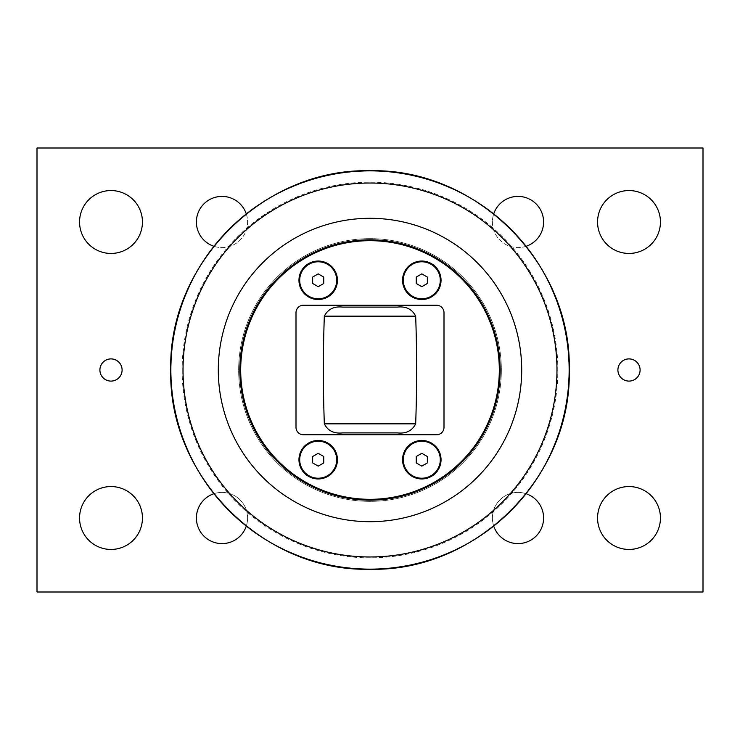 <?xml version="1.0" encoding="UTF-8"?>
<svg xmlns="http://www.w3.org/2000/svg" width="740" height="740" viewBox="0 0 740 740"><rect width="100%" height="100%" fill="white"/><g stroke="black" fill="none" stroke-linecap="round" stroke-linejoin="round"><path stroke-width="0.56" stroke-dasharray="3.7 2.78" d="M427.35 283.485L427.35 277.075L421.8 273.874L416.25 277.075L416.25 283.485L421.8 286.685L427.35 283.485M421.8 261.784A18.5 18.5 0 0 0 403.3 280.284A18.5 18.5 0 0 0 421.8 298.784A18.5 18.5 0 0 0 440.3 280.284A18.5 18.5 0 0 0 421.8 261.784M323.75 283.485L323.75 277.075L318.2 273.874L312.65 277.075L312.65 283.485L318.2 286.685L323.75 283.485M318.2 261.784A18.5 18.5 0 0 0 299.7 280.284A18.5 18.5 0 0 0 318.2 298.784A18.5 18.5 0 0 0 336.7 280.284A18.5 18.5 0 0 0 318.2 261.784M323.75 462.925L323.75 456.515L318.2 453.315L312.65 456.515L312.65 462.925L318.2 466.126L323.75 462.925M318.2 441.216A18.5 18.5 0 0 0 299.7 459.716A18.5 18.5 0 0 0 318.2 478.216A18.5 18.5 0 0 0 336.7 459.716A18.5 18.5 0 0 0 318.2 441.216M239.575 370A130.425 130.425 0 0 0 435.213 482.952A130.425 130.425 0 0 0 435.213 257.048A130.425 130.425 0 0 0 239.575 370A130.425 130.425 0 0 0 370 500.425A130.425 130.425 0 0 0 500.425 370A130.425 130.425 0 0 0 370 239.575A130.425 130.425 0 0 0 239.575 370M370 240.5A129.5 129.5 0 0 1 482.147 434.75A129.5 129.5 0 0 1 257.853 434.75A129.5 129.5 0 0 1 370 240.5A129.5 129.5 0 0 1 482.147 434.75A129.5 129.5 0 0 1 257.853 434.75A129.5 129.5 0 0 1 370 240.5M370 238.65A131.35 131.35 0 0 0 238.65 370A131.35 131.35 0 0 0 370 501.35A131.35 131.35 0 0 0 501.35 370A131.35 131.35 0 0 0 370 238.65A131.35 131.35 0 0 1 501.35 370A131.35 131.35 0 0 1 370 501.35A131.35 131.35 0 0 1 238.65 370A131.35 131.35 0 0 1 370 238.65M213.842 493.737A25.595 25.595 0 0 1 246.263 526.159M493.747 526.168A25.595 25.595 0 0 1 526.168 493.747M526.159 246.263A25.595 25.595 0 0 1 493.737 213.842M246.263 213.842A25.595 25.595 0 0 1 213.842 246.263M37 592L703 592L703 148L37 148L37 592M122.1 370A11.1 11.1 0 0 0 105.45 360.389A11.1 11.1 0 0 0 105.45 379.611A11.1 11.1 0 0 0 122.1 370M640.1 370A11.1 11.1 0 0 0 623.45 360.389A11.1 11.1 0 0 0 623.45 379.611A11.1 11.1 0 0 0 640.1 370M660.45 222A31.45 31.45 0 0 0 613.275 194.768A31.45 31.45 0 0 0 613.275 249.232A31.45 31.45 0 0 0 660.45 222M660.45 518A31.45 31.45 0 0 0 613.275 490.768A31.45 31.45 0 0 0 613.275 545.232A31.45 31.45 0 0 0 660.45 518M142.45 222A31.45 31.45 0 0 0 95.275 194.768A31.45 31.45 0 0 0 95.275 249.232A31.45 31.45 0 0 0 142.45 222M142.45 518A31.45 31.45 0 0 0 95.275 490.768A31.45 31.45 0 0 0 95.275 545.232A31.45 31.45 0 0 0 142.45 518M196.405 222A25.595 25.595 0 0 0 234.802 244.163A25.595 25.595 0 0 0 234.802 199.837A25.595 25.595 0 0 0 196.405 222M492.405 222A25.595 25.595 0 0 0 530.802 244.163A25.595 25.595 0 0 0 530.802 199.837A25.595 25.595 0 0 0 492.405 222M492.405 518A25.595 25.595 0 0 0 530.802 540.163A25.595 25.595 0 0 0 530.802 495.837A25.595 25.595 0 0 0 492.405 518M196.405 518A25.595 25.595 0 0 0 234.802 540.163A25.595 25.595 0 0 0 234.802 495.837A25.595 25.595 0 0 0 196.405 518M296 427.35A7.4 7.4 0 0 0 303.4 434.75L436.6 434.75A7.4 7.4 0 0 0 444 427.35L444 312.65A7.4 7.4 0 0 0 436.6 305.25L303.4 305.25A7.4 7.4 0 0 0 296 312.65L296 427.35M397.306 432.9L342.694 432.9M342.694 307.1L397.306 307.1M416.25 462.925L421.8 466.126L427.35 462.925L427.35 456.515L421.8 453.315L416.25 456.515L416.25 462.925M421.8 441.216A18.5 18.5 0 0 0 403.3 459.716A18.5 18.5 0 0 0 421.8 478.216A18.5 18.5 0 0 0 440.3 459.716A18.5 18.5 0 0 0 421.8 441.216M182.142 370A187.858 187.858 0 0 0 370 557.858A187.858 187.858 0 0 0 557.858 370A187.858 187.858 0 0 0 370 182.142A187.858 187.858 0 0 0 182.142 370M370 568.958A198.958 198.958 0 0 1 171.042 370A198.958 198.958 0 0 1 370 171.042A198.958 198.958 0 0 1 568.958 370A198.958 198.958 0 0 1 370 568.958"/><path stroke-width="1.11" d="M427.35 277.075L427.35 283.485L421.8 286.685L416.25 283.485L416.25 277.075L421.8 273.874L427.35 277.075M440.3 280.284A18.5 18.5 0 0 1 421.8 298.784A18.5 18.5 0 0 1 403.3 280.284A18.5 18.5 0 0 1 421.8 261.784A18.5 18.5 0 0 1 440.3 280.284M323.75 277.075L323.75 283.485L318.2 286.685L312.65 283.485L312.65 277.075L318.2 273.874L323.75 277.075M336.7 280.284A18.5 18.5 0 0 1 318.2 298.784A18.5 18.5 0 0 1 299.7 280.284A18.5 18.5 0 0 1 318.2 261.784A18.5 18.5 0 0 1 336.7 280.284M323.75 456.515L323.75 462.925L318.2 466.126L312.65 462.925L312.65 456.515L318.2 453.315L323.75 456.515M336.7 459.716A18.5 18.5 0 0 1 318.2 478.216A18.5 18.5 0 0 1 299.7 459.716A18.5 18.5 0 0 1 318.2 441.216A18.5 18.5 0 0 1 336.7 459.716M218.3 370A151.7 151.7 0 0 0 370 521.7A151.7 151.7 0 0 0 521.7 370A151.7 151.7 0 0 0 370 218.3A151.7 151.7 0 0 0 218.3 370M500.055 370A130.055 130.055 0 0 1 304.973 482.628A130.055 130.055 0 0 1 304.973 257.372A130.055 130.055 0 0 1 500.055 370M37 592L37 148L703 148L703 592L37 592M246.263 526.159A25.595 25.595 0 0 1 196.405 518A25.595 25.595 0 0 1 213.842 493.737M526.168 493.747A25.595 25.595 0 0 1 522.135 543.262A25.595 25.595 0 0 1 493.747 526.168M493.737 213.842A25.595 25.595 0 0 1 543.595 222A25.595 25.595 0 0 1 526.159 246.263M213.842 246.263A25.595 25.595 0 0 1 217.865 196.738A25.595 25.595 0 0 1 246.263 213.842M142.45 518A31.45 31.45 0 0 1 95.275 545.232A31.45 31.45 0 0 1 95.275 490.768A31.45 31.45 0 0 1 142.45 518M142.45 222A31.45 31.45 0 0 1 95.275 249.232A31.45 31.45 0 0 1 95.275 194.768A31.45 31.45 0 0 1 142.45 222M660.45 518A31.45 31.45 0 0 1 613.275 545.232A31.45 31.45 0 0 1 613.275 490.768A31.45 31.45 0 0 1 660.45 518M660.45 222A31.45 31.45 0 0 1 613.275 249.232A31.45 31.45 0 0 1 613.275 194.768A31.45 31.45 0 0 1 660.45 222M640.1 370A11.1 11.1 0 0 1 623.45 379.611A11.1 11.1 0 0 1 623.45 360.389A11.1 11.1 0 0 1 640.1 370M122.1 370A11.1 11.1 0 0 1 105.45 379.611A11.1 11.1 0 0 1 105.45 360.389A11.1 11.1 0 0 1 122.1 370M397.306 307.1C406.019 306.147 412.143 309.172 415.677 316.156C416.944 352.055 416.944 387.945 415.677 423.844C412.143 430.828 406.019 433.853 397.306 432.9L342.694 432.9C333.981 433.853 327.857 430.828 324.324 423.844C323.056 387.945 323.056 352.055 324.324 316.156C327.857 309.172 333.981 306.147 342.694 307.1L397.306 307.1M296 427.35L296 312.65A7.4 7.4 0 0 1 303.4 305.25L436.6 305.25A7.4 7.4 0 0 1 444 312.65L444 427.35A7.4 7.4 0 0 1 436.6 434.75L303.4 434.75A7.4 7.4 0 0 1 296 427.35M499.315 370A129.315 129.315 0 0 1 305.343 481.99A129.315 129.315 0 0 1 305.343 258.01A129.315 129.315 0 0 1 499.315 370M318.2 299.524A19.24 19.24 0 0 1 298.96 280.284A19.24 19.24 0 0 1 318.2 261.044A19.24 19.24 0 0 1 337.44 280.284A19.24 19.24 0 0 1 318.2 299.524M421.8 478.956A19.24 19.24 0 0 1 402.56 459.716A19.24 19.24 0 0 1 421.8 440.476A19.24 19.24 0 0 1 441.04 459.716A19.24 19.24 0 0 1 421.8 478.956M421.8 299.524A19.24 19.24 0 0 1 402.56 280.284A19.24 19.24 0 0 1 421.8 261.044A19.24 19.24 0 0 1 441.04 280.284A19.24 19.24 0 0 1 421.8 299.524M318.2 478.956A19.24 19.24 0 0 1 298.96 459.716A19.24 19.24 0 0 1 318.2 440.476A19.24 19.24 0 0 1 337.44 459.716A19.24 19.24 0 0 1 318.2 478.956M403.3 459.716A18.5 18.5 0 0 1 421.8 441.216A18.5 18.5 0 0 1 440.3 459.716A18.5 18.5 0 0 1 421.8 478.216A18.5 18.5 0 0 1 403.3 459.716M421.8 466.126L416.25 462.925L416.25 456.515L421.8 453.315L427.35 456.515L427.35 462.925L421.8 466.126M183.03 370A186.97 186.97 0 0 1 370 183.03A186.97 186.97 0 0 1 556.97 370A186.97 186.97 0 0 1 370 556.97A186.97 186.97 0 0 1 183.03 370M370 569.143A199.143 199.143 0 0 0 569.143 370A199.143 199.143 0 0 0 370 170.857A199.143 199.143 0 0 0 170.857 370A199.143 199.143 0 0 0 370 569.143M415.677 423.844L324.324 423.844M324.324 316.156L415.677 316.156M370 569.245C263.532 571.992 168.008 476.468 170.755 370C168.008 263.532 263.532 168.008 370 170.755C476.468 168.008 571.992 263.532 569.245 370C571.983 476.477 476.477 571.983 370 569.245"/></g></svg>
